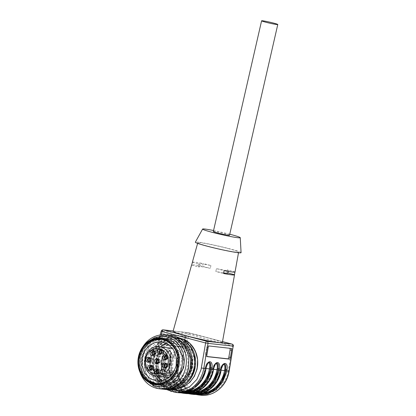 <?xml version="1.0" encoding="UTF-8"?>
<svg xmlns="http://www.w3.org/2000/svg" width="416" height="416" viewBox="0 0 416 416"><rect width="100%" height="100%" fill="white"/><g stroke="black" fill="none" stroke-linecap="round" stroke-linejoin="round"><path stroke-width="0.31" stroke-dasharray="2.08 1.56" d="M175.64 376.36L175.651 376.386A14.664 12.958 96.4 0 1 169.406 377.421L169.208 377.4A14.669 12.964 -83.6 0 0 171.044 377.489A14.669 12.964 -83.6 0 0 183.596 366.148A14.669 12.964 -83.6 0 0 174.299 348.572A14.669 12.964 -83.6 0 0 174.262 348.561A14.669 12.964 -83.6 0 0 172.448 348.244L172.65 348.27A14.664 12.958 96.4 0 1 174.299 348.577A14.664 12.958 96.4 0 1 183.695 359.237A14.664 12.958 96.4 0 1 179.369 373.807L180.284 373.885L179.353 372.133A2.439 2.153 96.4 0 0 178.038 371.051A2.439 2.153 96.4 0 0 177.762 370.999A2.439 2.153 96.4 0 0 175.692 372.138A2.439 2.153 96.4 0 0 175.635 374.712L176.561 376.464L175.64 376.36L179.358 373.781M172.281 348.228A14.669 12.964 -83.6 0 0 158.46 359.544A14.669 12.964 -83.6 0 0 167.757 377.12A14.669 12.964 -83.6 0 0 169.036 377.38M162.791 380.723A19.765 17.467 -83.6 0 0 166.119 382.018A19.765 17.467 -83.6 0 0 168.334 382.434A19.765 17.467 -83.6 0 0 187.455 367.234A19.765 17.467 -83.6 0 0 174.928 343.559A19.765 17.467 -83.6 0 0 172.708 343.148A19.765 17.467 -83.6 0 0 166.925 343.59M160.508 346.918A19.765 17.467 -83.6 0 0 153.587 358.342A19.765 17.467 -83.6 0 0 157.264 376.069M169.406 377.421A14.664 12.958 96.4 0 1 167.762 377.114A14.664 12.958 96.4 0 1 158.278 360.474A14.664 12.958 96.4 0 1 172.65 348.27M170.877 375.851L175.651 376.386M173.077 373.105L179.369 373.807M176.561 376.464A14.638 12.938 -83.6 0 0 180.284 373.885M159.364 354.297L160.706 354.448A2.527 2.231 96.4 0 0 163.181 352.347A2.527 2.231 96.4 0 0 161.548 349.476L160.581 349.471M160.051 354.255L160.425 354.396A2.527 2.231 96.4 0 0 160.706 354.448M164.689 359.746L166.031 359.897A2.527 2.231 96.4 0 0 168.506 357.796A2.527 2.231 96.4 0 0 166.873 354.926L165.906 354.921M165.37 359.705L165.745 359.845A2.527 2.231 96.4 0 0 166.031 359.897M164.424 367.973L165.766 368.118A2.527 2.231 96.4 0 0 168.241 366.018A2.527 2.231 96.4 0 0 166.608 363.152L165.641 363.142M165.105 367.926L165.485 368.066A2.527 2.231 96.4 0 0 165.766 368.118M156.562 363.776L157.908 363.927A2.527 2.231 96.4 0 0 160.384 361.826A2.527 2.231 96.4 0 0 158.751 358.956L157.784 358.946M157.248 363.735L157.622 363.875A2.527 2.231 96.4 0 0 157.908 363.927M156.166 373.688L157.513 373.838A2.527 2.231 96.4 0 0 159.988 371.738A2.527 2.231 96.4 0 0 158.356 368.867L157.388 368.862M156.853 373.646L157.227 373.786A2.527 2.231 96.4 0 0 157.513 373.838M149.677 370.146L151.024 370.297A2.527 2.231 96.4 0 0 153.499 368.196A2.527 2.231 96.4 0 0 151.866 365.326L150.899 365.316M150.363 370.105L150.738 370.245A2.527 2.231 96.4 0 0 151.024 370.297M147.924 362.222L149.266 362.372A2.527 2.231 96.4 0 0 151.746 360.272A2.527 2.231 96.4 0 0 150.108 357.401L149.141 357.396M148.611 362.18L148.985 362.32A2.527 2.231 96.4 0 0 149.266 362.372M152.116 355.368L153.457 355.519A2.527 2.231 96.4 0 0 155.932 353.418A2.527 2.231 96.4 0 0 154.3 350.548L153.332 350.537M152.797 355.326L153.171 355.467A2.527 2.231 96.4 0 0 153.457 355.519M161.221 353.532A1.622 1.435 -83.6 0 0 161.564 350.433M166.54 358.982A1.622 1.435 -83.6 0 0 166.889 355.883M166.275 367.203A1.622 1.435 -83.6 0 0 166.624 364.104M158.418 363.007A1.622 1.435 -83.6 0 0 158.761 359.913M158.023 372.923A1.622 1.435 -83.6 0 0 158.366 369.824M151.533 369.377A1.622 1.435 -83.6 0 0 151.876 366.283M149.781 361.457A1.622 1.435 -83.6 0 0 150.124 358.358M153.967 354.598A1.622 1.435 -83.6 0 0 154.315 351.504M161.632 350.574A1.622 1.435 96.4 0 1 163.556 352.435L161.798 353.647L161.32 353.408M160.805 353.553L161.798 353.647M166.956 356.023A1.622 1.435 96.4 0 1 168.875 357.885L167.123 359.096L166.644 358.857M166.13 359.003L167.123 359.096M166.691 364.25A1.622 1.435 96.4 0 1 168.61 366.106L166.858 367.318L166.379 367.078M165.864 367.224L166.858 367.318M158.834 360.053A1.622 1.435 96.4 0 1 160.753 361.915L159 363.126L158.517 362.887M158.007 363.033L159 363.126M158.439 369.964A1.622 1.435 96.4 0 1 160.358 371.826L158.605 373.038L158.122 372.798M157.612 372.944L158.605 373.038M151.949 366.423A1.622 1.435 96.4 0 1 153.868 368.28L152.116 369.496L151.632 369.257M151.122 369.403L152.116 369.496M150.197 358.498A1.622 1.435 96.4 0 1 152.116 360.36L150.363 361.572L149.88 361.332M149.37 361.478L150.363 361.572M154.383 351.645A1.622 1.435 96.4 0 1 156.302 353.501L154.549 354.718L154.071 354.479M153.556 354.619L154.549 354.718M156.697 358.691A19.765 17.467 -83.6 0 0 171.444 382.777A19.765 17.467 -83.6 0 0 190.564 367.583A19.765 17.467 -83.6 0 0 175.817 343.491A19.765 17.467 -83.6 0 0 156.697 358.691A19.765 17.467 -83.6 0 0 171.444 382.777A19.765 17.467 -83.6 0 0 190.564 367.583A19.765 17.467 -83.6 0 0 175.817 343.491A19.765 17.467 -83.6 0 0 156.697 358.691M175.958 380.422A16.921 14.955 -83.6 0 1 174.054 380.068A16.921 14.955 -83.6 0 1 163.332 359.798L169.426 349.877L174.34 347.282L179.702 346.788L181.6 347.136C189.394 348.946 194.537 358.665 192.327 367.411A16.921 14.955 -83.6 0 1 175.958 380.422L174.106 380.214A16.921 14.955 -83.6 0 0 190.476 367.203C192.691 358.457 187.548 348.738 179.754 346.934L177.85 346.58L172.489 347.079L167.58 349.674L161.486 359.59A16.921 14.955 -83.6 0 0 172.208 379.86A16.921 14.955 -83.6 0 0 174.106 380.214M222.326 342.638L218.93 341.052L209.446 338.307C198.037 335.291 182.026 331.937 176.046 331.313L173.061 331.354M162.422 333.7L184.246 336.128L185.765 336.648L163.94 334.22L162.422 333.7A1.804 0.827 108.9 0 0 161.08 335.332L159.078 342.238A1.804 0.827 108.9 0 0 159.333 344.037A1.804 0.827 108.9 0 0 159.416 344.058L181.241 346.486A1.804 0.827 108.9 0 0 182.582 344.854L184.584 337.948A1.804 0.827 108.9 0 0 184.33 336.149A1.804 0.827 108.9 0 0 184.246 336.128M209.43 362.175L207.506 363.158L205.884 367.224L206.175 367.302M216.986 363.017L215.062 364L213.439 368.061L213.73 368.144M224.448 363.839L222.617 364.842L220.995 368.904L221.291 368.966M229.809 348.286A1.804 0.842 100.5 0 0 229.559 348.145A1.804 0.842 100.5 0 0 229.533 348.14L207.709 345.712L206.565 347.396L205.358 354.51A1.804 0.842 100.5 0 0 205.868 356.377A1.804 0.842 100.5 0 0 205.899 356.382L207.189 356.528M227.942 248.524A20.935 1.264 -167.1 0 1 238.612 252.106A20.935 1.264 -167.1 0 1 208.468 246.355A20.935 1.264 -167.1 0 1 197.798 242.762A20.935 1.264 -167.1 0 1 227.942 248.524M192.364 262.215A21.887 1.321 -167.1 0 1 203.325 263.557L202.545 266.328A22.022 1.326 -167.1 0 0 191.688 264.909M200.018 393.968L189.613 390.978L181.47 383.209L177.159 372.159L177.518 359.965L178.339 356.944L178.537 352.789L177.289 351.463L175.375 352.435L172.926 357.677A27.794 24.565 -83.6 0 0 172.479 359.403A27.794 24.565 -83.6 0 0 190.102 392.704A27.794 24.565 -83.6 0 0 220.106 371.909A27.794 24.565 -83.6 0 0 220.459 370.157L220.683 368.826L220.995 368.904L220.771 370.214A28.158 24.882 -83.6 0 1 220.418 371.992C217.485 386.147 203.892 396.157 191.391 393.37C177.752 391.149 168.314 374.436 172.172 359.325L172.994 356.299L175.126 352.373L177.06 351.4L178.287 352.721L178.032 356.86L177.757 356.694C180.138 349.128 174.08 348.447 172.052 356.054L171.683 357.328L169.837 357.12L170.206 355.852C172.583 348.286 166.525 347.604 164.497 355.217L164.128 356.486L162.282 356.278L162.651 355.009C165.027 347.448 158.969 346.762 156.941 354.375L156.572 355.644L154.175 355.42L160.087 335.052M192.462 393.125L182.057 390.135L173.914 382.366L169.603 371.322L169.962 359.122L170.784 356.101L170.981 351.946L169.733 350.62L167.825 351.593L165.376 356.834A27.794 24.565 -83.6 0 0 164.923 358.566A27.794 24.565 -83.6 0 0 182.546 391.862A27.794 24.565 -83.6 0 0 212.555 371.072A27.794 24.565 -83.6 0 0 212.904 369.314L213.127 367.983L213.439 368.061L213.216 369.372A28.158 24.882 -83.6 0 1 212.862 371.15C209.934 385.304 196.336 395.314 183.841 392.527C170.196 390.307 160.758 373.594 164.616 358.483L165.438 355.462L167.57 351.53L169.504 350.558L170.732 351.879L170.477 356.018L170.206 355.852M169.504 350.558L169.9 350.652M177.653 392.642L167.482 388.924L159.687 380.76L155.657 369.606L156.109 357.443L156.572 355.644L157.518 355.888L160.02 350.688L161.949 349.721L163.176 351.042L162.921 355.181L162.651 355.009M161.949 349.721L162.349 349.809L160.269 350.75L157.82 355.992A27.794 24.565 -83.6 0 0 157.373 357.724A27.794 24.565 -83.6 0 0 174.99 391.019A27.794 24.565 -83.6 0 0 205 370.23A27.794 24.565 -83.6 0 0 205.348 368.472L207.256 363.09L209.201 362.112C209.295 361.769 208.567 362.04 207.022 362.929L205.197 367.058L204.974 368.389L205.28 367.063L205.884 367.224L205.665 368.534L205.956 368.592M159.333 344.037L160.935 344.578L160.597 342.758L162.599 335.852A1.804 0.827 -71.1 0 1 163.94 334.22M159.416 344.058L160.935 344.578L182.759 347.006L181.241 346.486M185.765 336.648A1.804 0.827 -71.1 0 1 185.848 336.664A1.804 0.827 -71.1 0 1 186.103 338.468L184.096 345.374A1.804 0.827 -71.1 0 1 182.759 347.006M212.904 369.314L212.529 369.231L212.836 367.905L213.127 367.983L214.812 363.932L216.892 363.002M224.146 363.766L224.312 363.797C224.401 363.454 223.673 363.724 222.128 364.614L220.308 368.737L220.168 370.074L220.392 368.742L220.683 368.826L222.368 364.775L224.146 363.766M241.077 252.652A23.462 1.414 12.9 0 0 229.117 248.654A23.462 1.414 12.9 0 0 195.343 242.174M234.988 271.872L227.386 269.875L228.478 270.488L225.025 270.291L216.471 268.658L215.831 271.471L223.569 273.499M216.471 268.658L224.078 270.655M227.386 269.875L226.741 272.683L227.833 273.302M227.906 272.99L226.741 272.683M223.662 272.99L215.831 271.471M192.41 262.34L200.018 264.337A15.163 0.915 -167.1 0 1 198.921 263.723A15.163 0.915 -167.1 0 1 210.928 265.554L203.325 263.557M200.018 264.337L199.373 267.15A15.163 0.915 -167.1 0 1 198.281 266.531A15.163 0.915 -167.1 0 1 210.283 268.362L202.545 266.328M191.63 265.117L199.373 267.15M210.928 265.554L210.283 268.362M164.497 355.217L166.691 355.784L166.317 357.079L170.68 357.562A27.071 23.925 -83.6 0 0 170.243 359.252A27.071 23.925 -83.6 0 0 190.445 392.246C176.665 391.222 166.39 374.546 170.331 359.247L171.142 356.268C172.099 353.829 171.683 351.957 169.894 350.652L169.733 350.62M184.907 392.283L174.502 389.298L166.358 381.529L162.053 370.479L162.406 358.285L163.233 355.259L163.426 351.104L162.178 349.778M213.564 230.511A19.313 1.165 -167.1 0 1 229.752 234.218M213.33 231.535A8.304 0.499 -167.1 0 1 225.285 233.818A8.304 0.499 -167.1 0 1 229.518 235.243M156.317 383.542L163.769 382.938L170.217 379.538L175.245 373.823L178.214 366.522L178.563 357.172L175.464 348.598L169.473 342.321L161.231 339.425M164.31 338.489A23.462 20.738 -83.6 0 0 141.606 356.528A23.462 20.738 -83.6 0 0 159.115 385.128M148.73 341.224L143.088 347.76L139.755 356.044L139.61 368.28L144.524 379.038M140.057 372.393A27.071 23.925 96.4 0 1 139.188 355.794A27.071 23.925 96.4 0 1 142.912 346.72M168.319 335.301L159.739 336.097L151.876 340.252L145.746 347.22L142.126 356.122A27.071 23.925 -83.6 0 0 162.323 389.116M188.162 368.144A26.172 23.13 -83.6 0 0 168.636 336.248A26.172 23.13 -83.6 0 0 143.317 356.372A26.172 23.13 -83.6 0 0 162.843 388.268A26.172 23.13 -83.6 0 0 188.162 368.144M176.935 338.213L170.648 336.471L162.36 337.241L154.757 341.25L148.829 347.994L145.335 356.595A26.172 23.13 -83.6 0 0 164.861 388.492A26.172 23.13 -83.6 0 0 171.371 388.175M163.758 389.225A27.071 23.925 96.4 0 1 144.981 356.439A27.071 23.925 96.4 0 1 169.738 335.509M174.106 335.946L165.532 336.742L157.669 340.891L151.533 347.864L147.919 356.767A27.071 23.925 -83.6 0 0 168.116 389.761M193.742 368.696A25.631 22.651 -83.6 0 0 177.497 337.995A25.631 22.651 -83.6 0 0 149.828 357.162A25.631 22.651 -83.6 0 0 166.072 387.868A25.631 22.651 -83.6 0 0 193.742 368.696M191.885 368.207A23.462 20.738 -83.6 0 0 174.382 339.612A23.462 20.738 -83.6 0 0 151.679 357.651A23.462 20.738 -83.6 0 0 169.187 386.251A23.462 20.738 -83.6 0 0 191.885 368.207M192.473 368.274L192.842 358.389L189.566 349.326L183.232 342.696L174.97 339.674L167.534 340.366L160.722 343.964L155.402 350.007L152.266 357.718L151.902 367.598L155.173 376.662L161.512 383.292L169.775 386.313L177.211 385.627L184.023 382.028L189.337 375.986L192.473 368.274M190.928 367.869A21.658 19.141 -83.6 0 0 174.767 341.468A21.658 19.141 -83.6 0 0 153.816 358.124A21.658 19.141 -83.6 0 0 169.978 384.519A21.658 19.141 -83.6 0 0 190.928 367.869M170.144 384.54A21.658 19.141 -83.6 0 1 153.982 358.14L156.879 351.021L161.782 345.446L168.074 342.124L174.933 341.489L182.567 344.276L188.412 350.397L191.433 358.764L191.095 367.884A21.658 19.141 -83.6 0 1 170.144 384.54L169.978 384.519M156.291 358.327A22.199 19.62 -83.6 0 0 170.362 384.925A22.199 19.62 -83.6 0 0 194.329 368.316A22.199 19.62 -83.6 0 0 180.258 341.723A22.199 19.62 -83.6 0 0 156.291 358.327M158.2 358.727A20.758 18.346 -83.6 0 0 171.356 383.594A20.758 18.346 -83.6 0 0 193.762 368.066A20.758 18.346 -83.6 0 0 180.606 343.2A20.758 18.346 -83.6 0 0 158.2 358.727M154.414 375.627L146.708 369.512L144.934 358.987L150.056 349.747L159.307 346.788M164.247 370.453L179.353 372.133M172.198 374.327L175.635 374.712M161.132 334.932L154.632 357.51L154.081 367.973L157.087 377.78L163.197 385.46L171.506 389.865M175.474 392.397A28.876 25.522 96.4 0 1 153.925 357.198A28.876 25.522 96.4 0 1 154.393 355.404L155.069 355.826M154.393 355.404L161.221 331.141M163.155 329.852A1.804 1.596 -83.6 0 0 161.439 331.126L186.618 333.928L179.572 358.207L177.388 357.963L177.757 356.694M229.164 371.181L228.223 370.973L232.466 345.961L188.973 334.542A1.804 0.837 -75.3 0 0 188.594 332.701A1.804 1.804 0 0 0 188.334 332.654A1.804 1.596 -83.6 0 1 188.536 332.691A1.804 0.837 -75.3 0 1 188.594 332.701L222.508 341.609L188.536 332.691L173.165 330.98M213.216 369.372L213.512 369.434M220.771 370.214L221.068 370.271M229.533 348.14L231.098 348.431M209.274 346.003L207.709 345.712M205.899 356.382L207.407 356.663M205.358 354.51L206.929 354.801M206.565 347.396L208.135 347.688M173.17 330.964L188.334 332.654A1.804 1.596 -83.6 0 0 186.618 333.928L188.973 334.542L181.927 358.816L179.572 358.207A28.876 25.522 -83.6 0 0 179.104 360.001A28.876 25.522 -83.6 0 0 200.652 395.2M232.18 344.157A1.804 0.837 -75.3 0 1 232.466 345.961M198.468 394.956L188.297 391.238L180.502 383.079L176.472 371.925L176.925 359.762L177.304 357.968L177.663 358.134A28.158 24.882 -83.6 0 0 177.206 359.887A28.158 24.882 -83.6 0 0 198.505 394.233M172.052 356.054L174.247 356.626L173.872 357.921L178.235 358.405A27.071 23.925 -83.6 0 0 177.798 360.09A27.071 23.925 -83.6 0 0 198 393.089C184.22 392.064 173.945 375.388 177.882 360.09L178.698 357.105L178.032 356.86L177.663 358.134M172.624 357.573L171.683 357.328L171.215 359.122L170.763 371.285L174.793 382.444L182.588 390.603L192.764 394.321M190.918 394.118L180.742 390.4L172.947 382.236L168.917 371.082L169.369 358.92L169.749 357.126L170.108 357.292A28.158 24.882 -83.6 0 0 169.65 359.044A28.158 24.882 -83.6 0 0 190.954 393.39M171.142 356.262L170.477 356.018L170.108 357.292M165.069 356.73L164.128 356.486L163.66 358.285L163.207 370.448L167.237 381.602L175.037 389.761L185.208 393.479M183.362 393.276L173.186 389.558L165.391 381.394L161.361 370.24L161.814 358.077L162.193 356.288L162.552 356.45A28.158 24.882 -83.6 0 0 162.1 358.202A28.158 24.882 -83.6 0 0 183.399 392.553M156.941 354.375L159.136 354.947L158.761 356.236L163.129 356.725A27.071 23.925 -83.6 0 0 162.692 358.41A27.071 23.925 -83.6 0 0 182.889 391.404C169.109 390.385 158.834 373.703 162.776 358.41L163.587 355.425L162.921 355.181L162.552 356.45M162.599 335.852L161.08 335.332M160.597 342.758L159.078 342.238M184.096 345.374L182.582 344.854M186.103 338.468L184.584 337.948M157.518 355.888A28.158 24.882 -83.6 0 0 157.061 357.64A28.158 24.882 -83.6 0 0 174.912 391.373A28.158 24.882 -83.6 0 0 205.306 370.313A28.158 24.882 -83.6 0 0 205.665 368.534M228.223 370.973A27.071 23.925 96.4 0 1 227.885 372.684A27.071 23.925 96.4 0 1 198.656 392.933A27.071 23.925 96.4 0 1 181.49 360.5A27.071 23.925 96.4 0 1 181.927 358.816M205.348 368.472L204.974 368.389L204.63 370.105C201.911 383.063 189.987 392.486 178.526 390.92A27.071 23.925 -83.6 0 1 158.324 357.921A27.071 23.925 -83.6 0 1 158.761 356.236L157.82 355.992M188.256 391.321A27.071 23.925 -83.6 0 1 182.889 391.404L178.526 390.92A27.071 23.925 -83.6 0 0 204.719 370.105A27.071 23.925 -83.6 0 0 205.057 368.394L206.055 368.503M208.354 362.684L206.341 364.068L205.28 367.063L205.577 367.141M162.339 349.809C164.128 351.12 164.544 352.992 163.587 355.425L163.212 356.72L162.854 356.554M216.97 363.012L216.762 362.96C216.845 362.612 216.117 362.882 214.573 363.771L212.753 367.9L212.186 370.947C209.466 383.906 197.543 393.323 186.082 391.763A27.071 23.925 -83.6 0 1 165.88 358.764A27.071 23.925 -83.6 0 1 166.317 357.079L165.376 356.834M195.811 392.163A27.071 23.925 -83.6 0 1 190.445 392.246L186.082 391.763A27.071 23.925 -83.6 0 0 212.269 370.947A27.071 23.925 -83.6 0 0 212.612 369.236L213.611 369.346M215.909 363.527L213.897 364.91L212.836 367.905L213.127 367.983M171.142 356.268L170.768 357.557L170.409 357.396M220.459 370.157L220.08 370.074L219.742 371.79C217.017 384.743 205.098 394.165 193.632 392.605A27.071 23.925 -83.6 0 1 173.436 359.606A27.071 23.925 -83.6 0 1 173.872 357.921L172.926 357.677M203.362 393.006A27.071 23.925 -83.6 0 1 198 393.089L193.632 392.605A27.071 23.925 -83.6 0 0 219.825 371.784A27.071 23.925 -83.6 0 0 220.168 370.074L221.166 370.188M223.465 364.369L221.447 365.752L220.392 368.742L220.683 368.826M177.45 351.489C179.239 352.799 179.655 354.671 178.698 357.105L178.324 358.4L177.965 358.238M174.247 356.626C175.094 354.073 176.197 352.654 177.554 352.368L178.87 353.735L178.61 357.115M166.691 355.784C167.544 353.231 168.646 351.811 169.998 351.525L171.314 352.898L171.054 356.273M159.136 354.947C159.988 352.388 161.091 350.969 162.448 350.683L163.764 352.056L163.504 355.43M151.122 357.391A24.996 22.09 96.4 0 1 178.11 338.692A24.996 22.09 96.4 0 1 193.955 368.638A24.996 22.09 96.4 0 1 166.967 387.338A24.996 22.09 96.4 0 1 151.122 357.391M185.479 384.046A25.719 22.729 96.4 0 1 170.03 388.612A25.719 22.729 96.4 0 1 150.842 357.266A25.719 22.729 96.4 0 1 175.718 337.49A25.719 22.729 96.4 0 1 189.784 345.342M177.414 388.736L172.13 388.846L163.067 385.533L156.125 378.269L152.537 368.332L152.937 357.5A25.719 22.729 96.4 0 1 177.819 337.724A25.719 22.729 96.4 0 1 182.952 338.993M153.894 357.698A24.996 22.09 96.4 0 1 180.882 338.998A24.996 22.09 96.4 0 1 196.726 368.945A24.996 22.09 96.4 0 1 169.738 387.644A24.996 22.09 96.4 0 1 153.894 357.698M174.262 348.561L174.299 348.572C180.84 350.849 183.966 356.101 183.674 364.322C183.17 368.217 181.615 371.441 179.015 373.989C176.634 376.21 173.976 377.38 171.044 377.489M162.656 369.32L177.762 370.999M159.921 349.274L161.268 349.424M165.246 354.728L166.587 354.874M164.98 362.95L166.327 363.095M157.123 358.753L158.465 358.904M156.728 368.67L158.07 368.815M150.238 365.123L151.58 365.274M148.486 357.204L149.828 357.349M152.672 350.345L154.014 350.496M161.164 350.324L162.339 350.454M166.488 355.774L167.664 355.904M166.223 363.995L167.398 364.125M158.366 359.804L159.541 359.934M157.971 369.715L159.146 369.845M151.481 366.174L152.656 366.304M149.729 358.249L150.904 358.379M153.915 351.395L155.09 351.525M157.009 381.17L168.334 382.434M161.382 341.884L172.708 343.148M179.702 346.788L177.856 346.58M166.769 389.61L159.884 383.973L155.116 376.08L152.984 366.813L153.712 357.204L154.175 355.415M229.559 348.145L231.13 348.436M205.868 356.377L207.438 356.668M238.612 252.106L238.503 252.736M197.798 242.762L197.626 243.376M177.216 351.432C177.216 350.672 178.781 352.903 177.674 356.699L176.836 359.762L176.28 371.119L179.66 381.722L186.462 389.932L195.634 394.456M169.666 350.589C169.66 349.835 171.231 352.061 170.118 355.857L169.286 358.92L168.724 370.276L172.104 380.884L178.911 389.09L188.084 393.619M162.11 349.747C162.11 348.993 163.675 351.224 162.562 355.014L161.73 358.077L161.169 369.439L164.549 380.042L171.356 388.248L180.528 392.777M185.848 336.664L184.33 336.149M228.478 270.488L228.264 271.419M198.921 263.723L198.281 266.531M161.647 339.466L160.81 339.373M156.738 383.594L155.896 383.5M170.648 336.471L168.636 336.248M164.861 388.492L162.843 388.268M174.97 339.674L174.382 339.612M169.775 386.313L169.187 386.251M182.926 338.978L175.718 337.49C164.674 335.998 153.322 345.01 150.753 357.266C147.025 371.722 156.759 387.598 170.03 388.612L177.388 388.747"/><path stroke-width="0.62" d="M169.036 377.38A14.669 12.964 -83.6 0 0 169.203 377.4L154.414 375.627M159.307 346.788L160.95 347.09A14.664 12.958 96.4 0 1 170.347 357.75A14.664 12.958 96.4 0 1 166.026 372.32L164.247 370.453A2.439 2.153 96.4 0 0 162.926 369.366A2.439 2.153 96.4 0 0 162.656 369.32A2.439 2.153 96.4 0 0 160.586 370.458A2.439 2.153 96.4 0 0 160.524 373.027L162.302 374.899L156.062 375.934L154.357 375.617C138.736 372.429 143.562 344.157 159.307 346.788L172.453 348.249A14.669 12.964 -83.6 0 0 172.281 348.228M166.925 343.59A19.765 17.467 -83.6 0 0 160.508 346.918M157.264 376.069A19.765 17.467 -83.6 0 0 162.791 380.723M162.302 374.899L170.877 375.851M166.026 372.32L173.077 373.105M159.078 354.245A2.527 2.231 96.4 0 1 157.446 351.38A2.527 2.231 96.4 0 1 159.921 349.274A2.527 2.231 96.4 0 1 160.207 349.331A2.527 2.231 96.4 0 1 161.84 352.196A2.527 2.231 96.4 0 1 159.364 354.297A2.527 2.231 96.4 0 1 159.078 354.245M164.403 359.694A2.527 2.231 96.4 0 1 162.77 356.829A2.527 2.231 96.4 0 1 165.246 354.728A2.527 2.231 96.4 0 1 165.532 354.78A2.527 2.231 96.4 0 1 167.164 357.646A2.527 2.231 96.4 0 1 164.689 359.746A2.527 2.231 96.4 0 1 164.403 359.694M164.138 367.916A2.527 2.231 96.4 0 1 162.505 365.05A2.527 2.231 96.4 0 1 164.98 362.95A2.527 2.231 96.4 0 1 165.266 363.002A2.527 2.231 96.4 0 1 166.899 365.867A2.527 2.231 96.4 0 1 164.424 367.973A2.527 2.231 96.4 0 1 164.138 367.916M156.281 363.724A2.527 2.231 96.4 0 1 154.648 360.859A2.527 2.231 96.4 0 1 157.123 358.753A2.527 2.231 96.4 0 1 157.404 358.81A2.527 2.231 96.4 0 1 159.042 361.676A2.527 2.231 96.4 0 1 156.562 363.776A2.527 2.231 96.4 0 1 156.281 363.724M155.886 373.636A2.527 2.231 96.4 0 1 154.253 370.77A2.527 2.231 96.4 0 1 156.728 368.67A2.527 2.231 96.4 0 1 157.009 368.722A2.527 2.231 96.4 0 1 158.647 371.587A2.527 2.231 96.4 0 1 156.166 373.688A2.527 2.231 96.4 0 1 155.886 373.636M149.396 370.094A2.527 2.231 96.4 0 1 147.763 367.229A2.527 2.231 96.4 0 1 150.238 365.123A2.527 2.231 96.4 0 1 150.519 365.175A2.527 2.231 96.4 0 1 152.157 368.046A2.527 2.231 96.4 0 1 149.677 370.146A2.527 2.231 96.4 0 1 149.396 370.094M147.644 362.17A2.527 2.231 96.4 0 1 146.006 359.304A2.527 2.231 96.4 0 1 148.486 357.204A2.527 2.231 96.4 0 1 148.767 357.256A2.527 2.231 96.4 0 1 150.4 360.121A2.527 2.231 96.4 0 1 147.924 362.222A2.527 2.231 96.4 0 1 147.644 362.17M151.83 355.316A2.527 2.231 96.4 0 1 150.197 352.451A2.527 2.231 96.4 0 1 152.672 350.345A2.527 2.231 96.4 0 1 152.958 350.397A2.527 2.231 96.4 0 1 154.591 353.267A2.527 2.231 96.4 0 1 152.116 355.368A2.527 2.231 96.4 0 1 151.83 355.316M160.581 349.471L158.766 351.692L160.051 354.255M165.906 354.921L164.091 357.141L165.37 359.705M165.641 363.142L163.826 365.362L165.105 367.926M157.784 358.946L155.969 361.171L157.248 363.735M157.388 368.862L155.574 371.082L156.853 373.646M150.899 365.316L149.084 367.536L150.363 370.105M149.141 357.396L147.326 359.616L148.611 362.18M153.332 350.537L151.518 352.758L152.797 355.326M161.564 350.433A1.622 1.435 -83.6 0 0 159.572 351.676A1.622 1.435 -83.6 0 0 161.221 353.532M166.889 355.883A1.622 1.435 -83.6 0 0 164.897 357.126A1.622 1.435 -83.6 0 0 166.54 358.982M166.624 364.104A1.622 1.435 -83.6 0 0 164.632 365.347A1.622 1.435 -83.6 0 0 166.275 367.203M158.761 359.913A1.622 1.435 -83.6 0 0 156.775 361.156A1.622 1.435 -83.6 0 0 158.418 363.007M158.366 369.824A1.622 1.435 -83.6 0 0 156.38 371.067A1.622 1.435 -83.6 0 0 158.023 372.923M151.876 366.283A1.622 1.435 -83.6 0 0 149.89 367.526A1.622 1.435 -83.6 0 0 151.533 369.377M150.124 358.358A1.622 1.435 -83.6 0 0 148.138 359.601A1.622 1.435 -83.6 0 0 149.781 361.457M154.315 351.504A1.622 1.435 -83.6 0 0 152.324 352.742A1.622 1.435 -83.6 0 0 153.967 354.598M161.32 353.408L160.768 351.702A1.622 1.435 96.4 0 1 161.632 350.574M166.644 358.857L166.093 357.152A1.622 1.435 96.4 0 1 166.956 356.023M166.379 367.078L165.828 365.373A1.622 1.435 96.4 0 1 166.691 364.25M158.517 362.887L157.971 361.182A1.622 1.435 96.4 0 1 158.834 360.053M158.122 372.798L157.576 371.093A1.622 1.435 96.4 0 1 158.439 369.964M151.632 369.257L151.086 367.552A1.622 1.435 96.4 0 1 151.949 366.423M149.88 361.332L149.334 359.627A1.622 1.435 96.4 0 1 150.197 358.498M154.071 354.479L153.52 352.773A1.622 1.435 96.4 0 1 154.383 351.645M231.098 348.431L209.274 346.003A1.804 0.842 -79.5 0 0 208.135 347.688L206.929 354.801A1.804 0.842 -79.5 0 0 207.438 356.668A1.804 0.842 -79.5 0 0 207.464 356.673L229.289 359.102A1.804 0.842 -79.5 0 0 230.433 357.417L231.639 350.303A1.804 0.842 -79.5 0 0 231.13 348.436A1.804 0.842 -79.5 0 0 231.098 348.431M197.626 243.376L192.364 262.215A21.887 1.321 -167.1 0 0 192.41 262.34L191.63 265.117A22.022 1.326 -167.1 0 1 191.589 264.997L173.061 331.354L176.42 332.935L185.942 335.691C197.35 338.712 213.361 342.061 219.341 342.685L222.326 342.638L234.525 274.83A22.022 1.326 -167.1 0 1 223.569 273.499L224.078 270.655A21.887 1.321 -167.1 0 0 235.035 271.991L238.503 252.736M183.399 392.553A28.158 24.882 -83.6 0 0 210.345 370.869A28.158 24.882 -83.6 0 0 210.699 369.091L210.668 363.511L209.269 362.144M221.068 370.271L220.787 372.117C217.906 385.876 205.161 395.996 192.764 394.321L201.911 393.474L210.298 389.048L216.84 381.607L220.698 372.117A28.876 25.522 -83.6 0 0 221.062 370.292L221.286 368.982C222.435 361.15 228.493 361.816 226.99 369.621L226.772 370.926L229.164 371.181L228.805 372.991C225.935 386.719 213.164 396.88 200.652 395.2A28.876 25.522 -83.6 0 0 228.592 372.996A28.876 25.522 -83.6 0 0 228.951 371.171L233.194 346.159L208.016 343.356L203.772 368.368L206.04 368.618L205.676 370.432C202.795 384.197 190.05 394.316 177.653 392.642L186.805 391.794L195.187 387.364L201.734 379.928L205.592 370.438A28.876 25.522 -83.6 0 0 205.956 368.612L206.263 367.307C207.636 363.308 208.697 361.598 209.43 362.175L209.414 362.17M190.954 393.39A28.158 24.882 -83.6 0 0 217.901 371.712A28.158 24.882 -83.6 0 0 218.254 369.933L218.223 364.354L216.824 362.986M213.512 369.434L213.814 368.144C215.192 364.146 216.247 362.435 216.986 363.017L216.97 363.012M198.505 394.233A28.158 24.882 -83.6 0 0 225.451 372.554A28.158 24.882 -83.6 0 0 225.81 370.776L225.774 365.191L224.38 363.828M224.526 363.854L224.541 363.854C223.803 363.277 222.747 364.988 221.369 368.987L221.286 368.982M207.189 356.528L227.718 358.81A1.804 0.842 100.5 0 0 228.862 357.126L230.069 350.012A1.804 0.842 100.5 0 0 229.809 348.286M234.525 274.83A22.022 1.326 -167.1 0 0 234.484 274.716L234.988 271.872M209.04 362.086L210.418 363.444L210.61 367.702L210.033 370.791L206.575 379.506L200.746 386.49L193.237 390.92L184.907 392.283M216.596 362.924L217.974 364.286L218.166 368.545L217.589 371.634L214.126 380.349L208.302 387.327L200.788 391.758L192.462 393.125M224.146 363.766L225.524 365.123L225.722 369.382L225.144 372.471L221.681 381.191L215.857 388.17L208.343 392.6L200.018 393.968M202.608 229.06L195.343 242.174A23.462 1.414 12.9 0 0 207.293 246.225A23.462 1.414 12.9 0 0 241.077 252.652L240.25 237.682A19.313 1.165 -167.1 0 1 212.441 232.388A19.313 1.165 -167.1 0 1 202.608 229.06A19.313 1.165 -167.1 0 1 213.564 230.511M234.484 274.716L227.906 272.99M228.264 271.419L227.833 273.302L223.662 272.99M229.752 234.218A19.313 1.165 -167.1 0 1 230.402 234.39A19.313 1.165 -167.1 0 1 240.25 237.682M277.779 24.508L229.518 235.243A8.304 0.499 -167.1 0 1 217.563 232.96A8.304 0.499 -167.1 0 1 213.33 231.535L261.596 20.8A8.304 0.499 -167.1 0 1 273.551 23.083A8.304 0.499 -167.1 0 1 277.779 24.508A8.304 0.499 -167.1 0 1 265.824 22.225A8.304 0.499 -167.1 0 1 261.596 20.8M161.231 339.425L154.31 340.21L147.997 343.658L143.078 349.336L140.171 356.533L139.807 365.768L142.808 374.265L148.647 380.552L156.317 383.542M142.262 357.084L141.95 365.404L144.711 373.043L150.046 378.628L157.009 381.17L163.27 380.588L169.005 377.562L173.488 372.471L176.124 365.976L176.436 357.651L173.68 350.017L168.345 344.432L161.382 341.884L155.116 342.467L149.38 345.498L144.903 350.584L142.262 357.084M177.372 366.428A22.199 19.62 -83.6 0 0 160.81 339.373A22.199 19.62 -83.6 0 0 139.334 356.439A22.199 19.62 -83.6 0 0 155.896 383.5A22.199 19.62 -83.6 0 0 177.372 366.428M177.84 366.553C180.56 355.638 174.881 343.439 165.474 339.981C154.788 335.338 141.445 343.522 138.871 356.32C136.146 367.229 141.825 379.428 151.237 382.892C161.923 387.53 175.261 379.345 177.84 366.553M138.585 356.195A23.462 20.738 96.4 0 1 161.288 338.151A23.462 20.738 96.4 0 1 178.792 366.751A23.462 20.738 96.4 0 1 156.094 384.79A23.462 20.738 96.4 0 1 138.585 356.195M156.094 384.79L159.115 385.128A23.462 20.738 -83.6 0 0 181.813 367.089A23.462 20.738 -83.6 0 0 164.31 338.489L161.288 338.151M144.524 379.038L154.669 386.344L166.847 386.573L177.544 379.647L183.669 367.572L184.371 359.84L182.993 352.284L179.66 345.602L174.673 340.413L168.501 337.189L161.699 336.222L154.903 337.61L148.73 341.224M142.912 346.72A27.071 23.925 96.4 0 1 165.381 334.979A27.071 23.925 96.4 0 1 185.578 367.973A27.071 23.925 96.4 0 1 159.385 388.788A27.071 23.925 96.4 0 1 140.057 372.393M159.385 388.788L162.323 389.116A27.071 23.925 -83.6 0 0 188.516 368.3L188.942 356.897L185.162 346.44L177.856 338.79L168.319 335.301L165.381 334.979M171.371 388.175A26.172 23.13 -83.6 0 0 190.18 368.368L190.809 359.164L188.573 350.371L183.747 343.086L176.935 338.213M169.738 335.509A27.071 23.925 96.4 0 1 171.168 335.624A27.071 23.925 96.4 0 1 191.37 368.618A27.071 23.925 96.4 0 1 165.178 389.433A27.071 23.925 96.4 0 1 163.758 389.225M165.178 389.433L168.116 389.761A27.071 23.925 -83.6 0 0 194.308 368.945L194.73 357.542L190.954 347.084L183.648 339.435L174.106 335.946L171.168 335.624M160.524 373.027L172.198 374.327M160.644 373.251A12.86 11.367 96.4 0 1 153.977 373.781A12.86 11.367 96.4 0 1 145.824 358.374A12.86 11.367 96.4 0 1 159.708 348.754A12.86 11.367 96.4 0 1 167.918 357.958A12.86 11.367 96.4 0 1 164.362 370.672M171.506 389.865L180.908 390.312L189.831 386.625L196.903 379.382L201.022 369.694L205.608 342.971L162.115 331.552L161.132 334.932M166.769 389.61L175.474 392.397A28.876 25.522 96.4 0 0 203.408 370.193A28.876 25.522 96.4 0 0 203.772 368.368L201.365 367.983M173.165 330.98L163.358 329.888L206.846 341.307A1.804 1.596 -83.6 0 1 208.016 343.356L205.608 342.971A1.804 0.837 104.7 0 1 206.846 341.307L232.029 344.11L222.508 341.614L232.086 344.12A1.804 0.837 -75.3 0 1 232.18 344.157M173.17 330.964L163.155 329.852A1.804 1.596 -83.6 0 1 163.358 329.888A1.804 0.837 104.7 0 0 162.115 331.552L161.221 331.141L160.087 335.052M205.956 368.612L206.175 367.302C207.324 359.471 213.387 360.136 211.884 367.936L211.661 369.247L213.507 369.455L213.73 368.144C214.88 360.308 220.943 360.974 219.44 368.779L219.216 370.089L221.062 370.292L221.291 368.966M229.164 371.181L233.194 346.159A1.804 1.596 -83.6 0 0 232.029 344.11A1.804 0.837 -75.3 0 1 232.086 344.12A1.804 1.804 0 0 1 233.407 346.169L232.466 345.961M205.884 367.224L206.175 367.302L205.884 367.224M208.307 362.679L208.426 362.705C209.581 363.277 209.992 364.889 209.648 367.546L211.884 367.936M210.699 369.091L211.661 369.247A28.876 25.522 -83.6 0 1 211.297 371.072L207.438 380.562L200.897 387.998L192.514 392.428L183.362 393.276L185.208 393.479L194.36 392.631L202.743 388.206L209.284 380.77L213.148 371.275A28.876 25.522 -83.6 0 0 213.507 369.455L213.231 371.275C210.35 385.039 197.605 395.158 185.208 393.479M213.439 368.061L213.73 368.144L213.439 368.061M215.862 363.516L215.977 363.548C217.136 364.12 217.547 365.732 217.204 368.389L219.44 368.779M218.254 369.933L219.216 370.089A28.876 25.522 -83.6 0 1 218.852 371.914L214.994 381.404L208.452 388.84L200.065 393.266L190.918 394.118L192.764 394.321M223.413 364.359L223.532 364.385C224.692 364.962 225.098 366.574 224.754 369.231L226.99 369.621M225.81 370.776L226.772 370.926A28.876 25.522 -83.6 0 1 226.408 372.752L222.55 382.247L216.008 389.683L207.62 394.108L198.468 394.956L200.652 395.2M230.069 350.012L231.639 350.303M228.862 357.126L230.433 357.417M227.718 358.81L229.289 359.102M209.648 367.546L209.42 368.878L210.387 369.034M188.256 391.321A27.071 23.925 -83.6 0 0 209.082 370.588A27.071 23.925 -83.6 0 0 209.42 368.878L206.055 368.503M217.204 368.389L216.975 369.72L217.937 369.876M195.811 392.163A27.071 23.925 -83.6 0 0 216.637 371.431A27.071 23.925 -83.6 0 0 216.975 369.72L213.611 369.346M224.754 369.231L224.531 370.562L225.493 370.718M203.362 393.006A27.071 23.925 -83.6 0 0 224.188 372.273A27.071 23.925 -83.6 0 0 224.531 370.562L221.166 370.188M189.784 345.342A25.719 22.729 96.4 0 1 194.912 368.836A25.719 22.729 96.4 0 1 185.479 384.046M182.952 338.993A25.719 22.729 96.4 0 1 197.007 369.07L194.303 376.256L189.847 382.268L184.044 386.558L177.414 388.736M163.155 329.852A1.804 1.804 0 0 0 161.221 331.141M177.653 392.642L175.474 392.397M180.528 392.777L183.362 393.276M188.084 393.619L190.918 394.118M195.634 394.456L198.468 394.956M177.388 388.747L184.059 386.578L189.899 382.288L194.381 376.267L197.096 369.07L197.678 359.7L195.239 350.813L190.091 343.58L182.926 338.978"/></g></svg>
